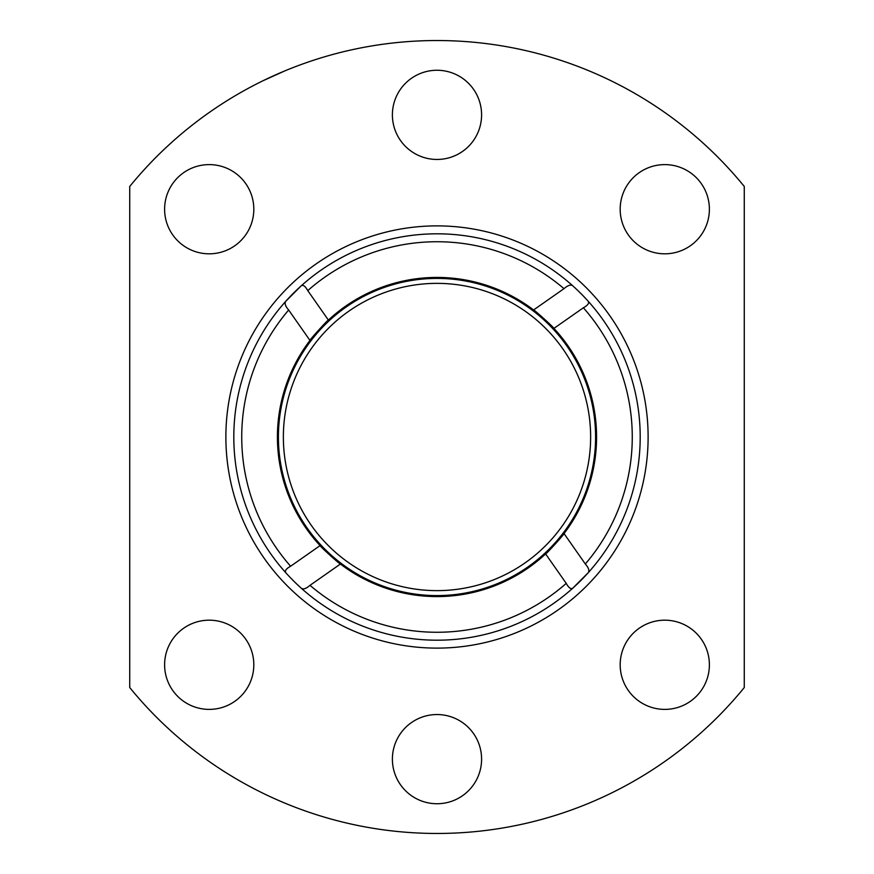 <?xml version="1.0" encoding="UTF-8"?>
<svg xmlns="http://www.w3.org/2000/svg" width="874" height="874" viewBox="0 0 874 874"><rect width="100%" height="100%" fill="white"/><g stroke="black" fill="none" stroke-linecap="round" stroke-linejoin="round"><path stroke-width="1.31" d="M588.246 572.689A203.194 203.194 0 0 0 588.18 301.224C589.447 303.103 587.852 305.277 583.384 307.768A195.263 195.263 0 0 1 585.329 563.992C588.661 567.827 589.633 570.722 588.246 572.689A203.194 203.194 0 0 1 572.776 588.18L588.246 572.689C589.633 570.722 588.661 567.827 585.329 563.992L564.036 533.577A159.581 159.581 0 0 1 561.49 536.844M588.18 301.224A203.194 203.194 0 0 0 572.689 285.754C570.722 284.367 567.827 285.339 563.992 288.671C567.827 285.339 570.722 284.367 572.689 285.754A203.194 203.194 0 0 0 285.754 301.312A203.194 203.194 0 0 0 301.312 588.246C303.278 589.633 306.173 588.661 310.008 585.329C306.173 588.661 303.278 589.633 301.312 588.246A203.194 203.194 0 0 0 572.776 588.18C570.897 589.447 568.723 587.852 566.232 583.384L545.605 553.919C545.616 554.859 564.888 533.61 564.036 533.577A159.581 159.581 0 0 0 553.919 328.395C554.859 328.384 533.61 309.112 533.577 309.964A159.581 159.581 0 0 1 536.844 312.51M285.754 301.312C284.367 303.278 285.339 306.173 288.671 310.008C285.339 306.173 284.367 303.278 285.754 301.312L301.224 285.82C303.103 284.553 305.277 286.148 307.768 290.616A195.263 195.263 0 0 1 563.992 288.671L533.577 309.964A159.581 159.581 0 0 0 328.395 320.081C328.384 319.141 309.112 340.39 309.964 340.423A159.581 159.581 0 0 1 312.51 337.156M325.456 322.867A159.581 159.581 0 0 1 328.395 320.081L307.768 290.616M551.133 325.456A159.581 159.581 0 0 1 553.919 328.395L583.384 307.768M548.544 551.133A159.581 159.581 0 0 1 337.156 561.49M322.867 548.544A159.581 159.581 0 0 1 320.081 545.605C319.141 545.616 340.39 564.888 340.423 564.036L310.008 585.329A195.263 195.263 0 0 0 566.232 583.384M277.419 437A159.581 159.581 0 0 1 309.964 340.423L288.671 310.008A195.263 195.263 0 0 0 290.616 566.232L320.081 545.605A159.581 159.581 0 0 1 277.419 437M285.82 572.776C284.553 570.897 286.148 568.723 290.616 566.232M744.266 687.554A396.479 396.479 0 0 1 129.734 687.554L129.734 186.446A396.479 396.479 0 0 1 744.266 186.446L744.266 687.554M285.285 70.696L263.052 80.725M225.874 437A211.126 211.126 0 0 1 512.481 239.837A211.126 211.126 0 0 1 594.145 577.987A211.126 211.126 0 0 1 225.874 437M392.393 114.865A44.607 44.607 0 0 1 459.298 76.235A44.607 44.607 0 0 1 459.298 153.485A44.607 44.607 0 0 1 392.393 114.865M164.607 664.786A44.607 44.607 0 0 1 231.512 626.155A44.607 44.607 0 0 1 231.512 703.417A44.607 44.607 0 0 1 164.607 664.786M392.393 759.135A44.607 44.607 0 0 1 459.298 720.515A44.607 44.607 0 0 1 459.298 797.765A44.607 44.607 0 0 1 392.393 759.135M620.179 664.786A44.607 44.607 0 0 1 687.084 626.155A44.607 44.607 0 0 1 687.084 703.417A44.607 44.607 0 0 1 620.179 664.786M164.607 209.214A44.607 44.607 0 0 1 231.512 170.583A44.607 44.607 0 0 1 231.512 247.845A44.607 44.607 0 0 1 164.607 209.214M620.179 209.214A44.607 44.607 0 0 1 687.084 170.583A44.607 44.607 0 0 1 687.084 247.845A44.607 44.607 0 0 1 620.179 209.214M278.413 437A158.587 158.587 0 0 1 516.294 299.662A158.587 158.587 0 0 1 516.294 574.338A158.587 158.587 0 0 1 278.413 437M283.362 437A153.638 153.638 0 0 1 513.814 303.944A153.638 153.638 0 0 1 513.814 570.056A153.638 153.638 0 0 1 283.362 437"/></g></svg>
